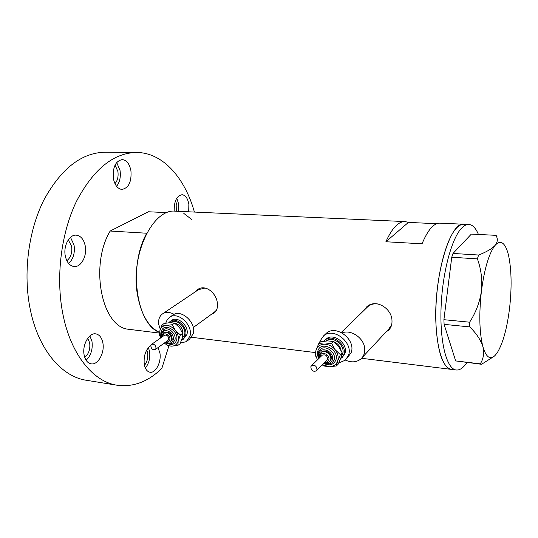 <?xml version="1.0" encoding="UTF-8"?>
<svg xmlns="http://www.w3.org/2000/svg" width="538" height="538" viewBox="0 0 538 538"><rect width="100%" height="100%" fill="white"/><g stroke="black" fill="none" stroke-linecap="round" stroke-linejoin="round"><path stroke-width="0.81" d="M345.403 360.09C351.408 362.78 356.593 362.37 360.958 358.873C363.695 356.317 364.946 352.975 364.717 348.832C364.327 338.321 351.052 329.048 342.114 332.914M377.952 303.95C374.078 303.445 370.769 304.279 368.032 306.465L366.748 307.709M174.09 314.353C169.947 312.04 166.222 311.798 162.913 313.614C159.504 315.887 158.118 319.518 158.764 324.515L160.27 329.296M204.998 288.018L198.488 289.666M386.109 331.865L388.443 330.305C390.991 327.958 392.175 324.73 391.98 320.628C391.859 308.341 375.766 298.456 366.829 306.741L363.594 310.769M386.775 331.152L389.499 329.209M211.414 314.3L213.761 313.304C216.7 311.253 217.897 307.844 217.352 303.069C216.431 293.096 205.597 284.192 198.051 289.262L195.146 291.919M212.127 313.782L214.534 312.733M436.755 223.7L408.409 222.409L405.275 221.589C398.537 221.293 392.081 228.011 385.894 241.75L422.048 243.808C427.885 229.766 433.917 222.887 440.138 223.162L463.769 224.232M404.858 221.569L175.886 211.232C153.061 207.708 130.014 255.052 137.52 295.039C141.212 314.663 148.562 327.131 159.578 332.423C136.41 324.562 127.983 266.108 146.753 233.23L110.169 231.031C89.88 264.757 101.231 324.75 126.928 329.074L159.517 333.096M464.133 224.245C450.272 220.466 433.278 277.79 436.002 325.06C437.771 352.363 442.821 367.131 451.153 369.364L451.685 369.431L451.153 369.364C441.678 368.14 434.623 341.617 435.968 306.862C437.233 272.141 446.769 237.366 456.937 227.628C459.405 225.2 461.806 224.07 464.133 224.245L468.645 224.447M385.894 241.75L408.409 222.409M198.112 289.229L196.249 291.172M193.283 327.521L214.285 312.208L216.525 310.07M366.533 306.996L364.616 309.78M362.296 357.434L388.779 329L391.603 324.972M466.93 362.538L466.406 363.298C462.929 368.221 459.459 370.44 455.995 369.962C446.641 368.752 439.714 342.175 441.086 307.326C442.384 272.51 451.846 237.628 461.9 227.863C464.341 225.429 466.708 224.292 469.008 224.467C472.687 224.857 475.827 228.193 478.43 234.454M497.004 236.337L495.834 235.328L471.349 234.097L453.003 253.452L478.591 255.019L477.401 258.872C481.14 269.04 482.478 279.767 481.429 291.058C479.795 302.148 475.861 312.524 469.627 322.195L469.775 326.922C476.433 333.493 480.804 340.077 482.889 346.667C484.368 353.089 483.501 358.819 480.293 363.843L481.55 364.28L493.81 356.566M477.401 258.872L451.752 257.251L443.904 319.693L469.627 322.195M469.775 326.922L444.099 324.36L455.659 360.917L480.293 363.843M481.55 364.28L455.659 360.917M495.834 235.328C498.02 238.522 497.785 241.858 495.142 245.335C491.914 248.805 486.399 252.033 478.591 255.019M508.787 256.512C507.764 251.804 506.46 248.2 504.886 245.711C502.048 241.38 498.8 241.253 495.142 245.335C489.042 253.156 484.469 268.401 481.429 291.058C478.887 314.105 479.378 332.645 482.889 346.667C486.083 357.286 490.145 360.218 495.068 355.463L497.334 352.598C502.963 343.237 507.045 328.462 509.567 308.254C511.833 287.951 511.571 270.701 508.787 256.512M451.752 257.251L453.003 253.452M444.099 324.36L443.904 319.693M167.15 212.631L148.414 211.764L110.169 231.031M183.814 213.404L191.595 219.383M102.845 342.8C101.769 337.622 99.443 334.649 95.865 333.883C89.093 332.363 81.951 345.066 84.157 355.08C85.26 360.13 87.533 363.042 90.983 363.822C97.916 365.416 104.95 352.726 102.845 342.8M86.114 360.265C91.003 355.49 92.953 349.182 91.964 341.334L89.88 335.92M85.233 245.886C83.847 239.477 80.902 235.906 76.389 235.173C69.469 234.198 63.121 245.92 65.3 255.994C66.725 262.262 69.61 265.772 73.955 266.518C81.03 267.581 87.311 255.893 85.233 245.886M68.682 263.533C73.323 259.027 75.118 252.88 74.056 245.093L70.512 237.325M130.942 170.808C129.577 163.922 126.672 160.183 122.227 159.591C115.529 161.03 112.57 167.291 113.35 178.374C114.762 185.153 117.62 188.838 121.918 189.43C128.683 188.058 131.689 181.851 130.942 170.808M116.591 186.309C119.752 182.234 120.909 176.995 120.068 170.593L116.706 162.489M188.704 211.811L188.858 204.393C187.843 198.475 185.59 195.24 182.086 194.695C176.612 195.825 173.989 201.326 174.218 211.205M178.481 211.353L178.629 203.976L176.787 198.166M150.828 345.584C145.711 349.471 143.518 355.719 144.265 364.34C145.146 368.927 147.022 371.556 149.887 372.215C155.643 373.567 161.588 361.919 159.9 352.915L157.997 347.615M145.354 368.053C148.939 363.533 150.351 358.012 149.591 351.509L148.421 347.595M87.492 380.453L85.414 380.117C61.265 376.102 38.433 349.411 30.33 309.754C22.878 274.145 28.238 231.125 43.854 200.028C61.271 168.313 81.917 152.368 105.798 152.207L136.121 152.456M168.885 345.914L161.844 368.382C147.876 381.993 132.684 387.562 116.255 385.094C92.744 381.18 70.552 354.091 62.785 313.593C55.636 277.231 61.056 233.203 76.443 201.38C93.599 168.932 113.8 152.624 137.055 152.462C163.229 152.927 184.911 178.078 194.426 212.073M146.773 349.942L147.661 352.894C148.232 357.797 147.17 361.946 144.46 365.342M175.523 200.681L176.834 204.904L176.551 211.266M115.058 165.072L117.903 171.508C118.548 176.592 117.573 180.64 114.971 183.666M68.292 239.854L71.608 246.31C72.415 252.719 70.828 257.514 66.84 260.701M87.734 338.267L89.664 342.82C90.411 349.101 88.777 353.964 84.769 357.414M316.963 369.909C316.774 366.122 314.972 364.697 311.569 365.632L310.856 366.687C311.058 370.48 312.86 371.899 316.263 370.938L316.963 369.909M316.539 370.662L327.521 359.35C327.353 355.631 325.591 354.246 322.228 355.188L321.959 355.45M329.76 361.354L331.065 359.458C333.076 354.582 325.322 348.476 321.583 351.96L321.092 352.437M340.446 359.061L343.708 354.878C347.75 345.261 332.491 333.23 325.046 340.083L323.923 341.193M342.296 357.4L344.797 353.762C348.839 344.159 333.607 332.161 326.176 339.007L325.214 339.929M338.738 362.982L345.248 360.231L348.375 355.605C353.796 342.82 333.52 326.795 323.6 335.867L320.036 341.025L319.592 342.753M346.553 358.873L351.058 352.814C356.472 340.083 336.304 324.172 326.411 333.21L325.134 334.421M322.497 364.703L329.269 366.761C333.385 366.627 336.169 364.744 337.615 361.119L340.399 354.636L335.174 349.761L331.522 343.318L324.333 344.185L318.805 343.5L320.661 341.738L327.77 340.877L333.345 341.543L338.543 346.405L342.188 352.82L340.957 357.696L338.207 364.112L336.411 365.961L337.615 361.119C338.779 357.333 337.965 353.547 335.174 349.761C332.148 346.136 328.536 344.273 324.333 344.185C320.218 344.394 317.467 346.317 316.095 349.956C315.134 353.13 315.624 356.391 317.588 359.74M318.805 343.5L316.095 349.956L315.019 354.818L317.568 359.761M322.309 364.892L323.755 365.961L329.269 366.761L336.411 365.961M340.399 354.636L342.188 352.82M331.522 343.318L333.345 341.543M156.02 348.409C155.771 345.248 154.319 343.883 151.655 344.313L150.835 345.537C151.091 348.705 152.55 350.063 155.213 349.619L156.02 348.409M155.374 349.505L167.957 340.44L168.764 339.243C168.535 336.129 167.11 334.797 164.473 335.235L164.312 335.349M170.351 341.791L172.194 339.364C171.804 333.775 169.235 331.374 164.493 332.161L164.204 332.363M181.535 340.258L182.752 339.646L185.603 335.443C188.044 327.333 176.706 316.741 170.425 321.206L168.737 322.726M183.344 339.216L186.935 334.468C189.376 326.371 178.058 315.799 171.783 320.265L171.219 320.661M180.398 343.056L186.222 341.67L189.988 336.115C193.27 325.335 178.199 311.22 169.82 317.138L167.251 319.585L165.751 323.15M187.009 341.085L189.517 339.222L193.276 333.688C196.565 322.941 181.562 308.913 173.202 314.817L172.449 315.335M177.89 345.383L171.743 346.156L167.533 345.53L164.346 343.042C166.706 345.093 169.161 346.136 171.743 346.156C175.099 345.981 177.244 344.219 178.186 340.884L180.385 334.952L175.422 330.493L172.368 324.676L166.188 325.503L161.978 324.979L164.211 323.439L170.338 322.618L174.581 323.13L179.517 327.568L182.57 333.365L182.254 337.898L180.069 343.775L177.89 345.383L178.186 340.884C178.878 337.4 177.957 333.937 175.422 330.493C172.705 327.205 169.631 325.537 166.188 325.503C162.832 325.739 160.714 327.534 159.833 330.883L160.694 337.911M161.978 324.979L159.833 330.883L159.638 335.403L160.654 337.938M180.385 334.952L182.57 333.365M172.368 324.676L174.581 323.13M319.707 354.421L321.004 352.525C324.744 349.041 332.504 355.154 330.5 360.03L329.269 361.845C328.873 362.659 327.259 362.968 324.434 362.767M325.033 362.168C326.855 362.276 328.086 361.543 328.725 359.976C330.628 355.147 321.771 350.568 320.318 355.605L320.144 357.232M318.819 358.53C317.427 355.887 317.117 353.332 317.877 350.877C320.924 340.083 339.929 349.835 335.813 360.184C333.432 364.946 329.404 366.048 323.721 363.48M318.483 352.054L320.372 349.296C325.779 344.293 336.956 353.11 334.044 360.13L332.282 362.726C328.718 364.65 325.894 364.872 323.802 363.392M324.266 362.935C328.113 364.233 330.783 363.285 332.269 360.083C335.275 352.491 321.354 345.322 319.095 353.237L319.37 357.992M326.136 340.957C332.874 335.208 346.042 345.853 342.518 354.266L341.408 356.317M341.099 350.467C340.231 346.196 337.696 343.257 333.493 341.65M163.478 332.874L163.794 332.652C168.542 331.865 171.111 334.273 171.508 339.861L170.062 342.007L165.691 342.067M166.195 341.704C168.051 342.155 169.248 341.516 169.786 339.801C171.017 335.356 163.478 331.26 162.631 335.894L162.543 336.6M161.319 335.1L161.353 331.711C163.135 321.785 179.309 330.507 176.646 340.043C175.092 344.34 171.958 345.45 167.237 343.358M161.716 337.185L161.461 333.083L163.834 329.572C168.387 326.317 176.672 334.064 174.931 339.982L172.859 343.062C169.302 344.206 166.807 343.95 165.374 342.296M166.181 342.282C169.705 343.923 172.052 343.136 173.223 339.922C175.159 332.935 163.31 326.512 161.992 333.795L161.992 336.445M170.559 322.612C175.892 317.776 186.854 327.339 184.588 334.892L182.066 338.624M182.617 335.725L182.9 334.831C183.189 328.489 180.284 324.548 174.191 323.015M341.267 332.464L368.032 306.465M162.913 313.614L199.201 289.188M389.236 329.451L388.443 330.305M214.467 312.786L213.761 313.304M191.595 337.279L315.369 352.578M361.563 358.288L455.995 369.962M85.414 380.117L116.255 385.094M321.583 351.96L319.579 354.65L319.545 357.817M319.592 350.07L318.355 352.282L318.906 358.442M311.569 365.632L322.228 355.188M325.046 340.083L326.176 339.007M323.6 335.867L326.411 333.21M164.493 332.161L162.093 335.174L162.039 336.963M151.655 344.313L164.473 335.235M170.425 321.206L171.783 320.265M169.82 317.138L173.202 314.817"/></g></svg>
